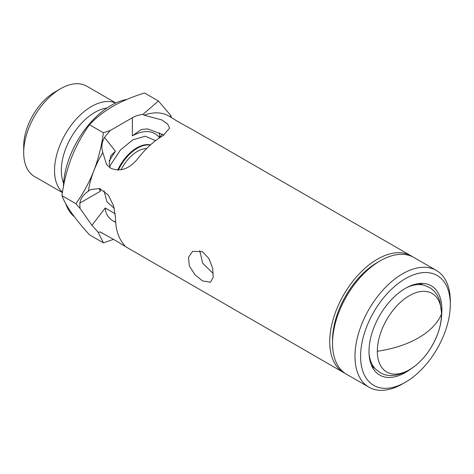 <?xml version="1.0" encoding="UTF-8"?>
<svg xmlns="http://www.w3.org/2000/svg" width="474" height="474" viewBox="0 0 474 474"><rect width="100%" height="100%" fill="white"/><g stroke="black" fill="none" stroke-linecap="round" stroke-linejoin="round"><path stroke-width="0.71" d="M109.719 166.22L120.355 150.092L132.797 139.824L145.228 136.21L155.585 140.648M202.475 251.747L208.963 258.567L212.672 268.29L213.211 277.254L210.539 282.261L202.475 280.886L194.927 274.677L189.375 266.021L188.468 257.264L192.699 251.356L202.475 251.747M345.137 373.37A67.403 38.915 -60 0 1 343.703 372.611A67.403 38.915 -60 0 1 333.37 318.599A67.403 38.915 -60 0 1 377.405 259.201A67.403 38.915 -60 0 1 411.106 255.865A67.403 38.915 -60 0 1 412.481 256.724M162.173 134.053L159.471 137.561C153.007 130.154 143.978 129.592 132.37 135.86L132.37 117.73A21.81 12.591 180 0 1 143.018 114.353L144.037 115.194L161.794 119.922L167.565 123.933L169.597 128.093L163.21 135.54A67.403 38.915 120 0 0 137.952 158.482C129.55 168.845 120.503 172.115 110.815 168.294L106.626 164.632L102.84 152.622A67.403 38.915 120 0 0 93.893 170.699A67.403 38.915 120 0 0 88.342 191.188L90.487 189.57L99.558 188.557L108.22 194.903L113.713 206.202L115.549 218.087A67.403 38.915 120 0 0 122.79 243.073L125.172 246.444L117.712 241.728L100.156 231.94A67.403 38.915 120 0 0 101.472 232.758L103.006 233.646M199.755 250.586L202.647 263.206L213.11 273.403M163.968 135.084L147.728 128.91L141.181 129.509L132.37 135.86M411.106 255.865L192.574 129.692L177.863 121.611L170.19 116.835L171.049 115.828L158.434 101.003L143.018 114.353M118.364 170.142A33.701 19.458 -60 0 1 137.413 148.166A33.701 19.458 -60 0 1 150.258 145.085M126.896 99.416A67.403 38.915 120 0 0 111.058 105.429A67.403 38.915 120 0 0 63.409 186.88M65.767 203.749A67.403 38.915 120 0 0 74.394 216.796M121.071 169.846A29.738 17.171 -60 0 1 137.413 151.402A29.738 17.171 -60 0 1 146.638 148.534M62.426 192.634L34.507 176.518A52.176 30.123 -60 0 1 23.7 152.634L23.7 146.158A44.248 25.549 -60 0 1 54.99 91.962L60.595 88.727A52.176 30.123 -60 0 1 86.683 86.144L115.816 102.959M23.7 152.634A52.176 30.123 -60 0 1 60.595 88.727L54.99 91.962M115.68 103.024A52.176 30.123 120 0 0 91.435 106.532A52.176 30.123 120 0 0 58.231 149.731A52.176 30.123 120 0 0 62.485 192.26M100.156 231.94L98.171 232.296L103.397 242.848L89.485 234.82C82.275 226.862 76.267 219.521 71.467 212.785C66.893 206.184 63.723 200.478 61.964 195.667C63.723 182.537 66.893 169.893 71.467 157.747C76.267 145.737 82.275 134.734 89.485 124.745C95.73 117.996 103.48 111.882 112.741 106.401C122.233 101.057 132.821 96.578 144.517 92.975L158.434 101.003M61.964 195.667L75.881 203.702L80.065 208.424L91.926 225.298L105.264 207.973C105.406 213.347 108.025 217.684 113.114 220.997L115.692 222.27M132.37 117.73L110.312 130.469L103.397 132.779C101.637 145.915 98.468 158.553 93.893 170.699C89.094 182.715 83.092 193.718 75.881 203.702M103.397 132.779L89.485 124.745M171.049 115.828L171.244 117.451M159.471 137.561L159.501 132.726M102.84 152.622C101.158 147.349 101.72 142.277 104.541 137.407L115.431 151.247L109.061 160.964M100.47 188.859L100.405 191.218L79.851 203.091A74.27 42.879 120 0 0 80.065 208.424M99.155 188.451L100.405 191.218M115.431 151.247L110.851 155.709L109.198 163.909L110.312 167.986M114.293 208.376L106.881 201.723L104.09 190.815M170.409 116.9L168.874 116.012A67.403 38.915 120 0 0 144.037 115.194M110.312 130.469A74.27 42.879 120 0 0 104.541 137.407M79.851 203.091C80.639 198.363 83.465 194.393 88.342 191.188M98.171 232.296L91.926 225.298M103.397 242.848L113.511 239.382M105.264 207.973L115.283 213.821M422.044 284.631A51.542 29.761 120 0 0 421.392 283.375M409.204 370.111A51.542 29.761 -60 0 1 405.442 372.511A51.542 29.761 -60 0 1 379.668 375.064A51.542 29.761 -60 0 1 371.77 333.761A51.542 29.761 -60 0 1 405.442 288.34A51.542 29.761 -60 0 1 431.216 285.786A51.542 29.761 -60 0 1 441.697 313.841M450.3 304.527A63.439 36.628 120 0 0 405.442 278.629A63.439 36.628 120 0 0 360.584 356.324A63.439 36.628 120 0 0 405.442 382.222A63.439 36.628 120 0 0 450.3 304.527L450.3 301.286A67.403 38.915 120 0 0 436.341 270.435A67.403 38.915 120 0 0 402.639 273.771A67.403 38.915 120 0 0 354.979 356.324A67.403 38.915 120 0 0 368.938 387.181A67.403 38.915 120 0 0 402.639 383.839L405.442 382.222M332.547 343.372L332.547 340.136A63.439 36.628 120 0 1 377.405 262.442L380.207 260.824A67.403 38.915 120 0 0 332.547 343.372A67.403 38.915 120 0 0 346.506 374.229L368.938 387.181M436.341 270.435L413.909 257.483A67.403 38.915 120 0 0 380.207 260.824L377.405 262.442M372.671 367.765A51.542 29.761 120 0 0 374.087 367.7M409.4 295.675A45.356 26.189 120 0 0 377.328 351.228A45.356 26.189 120 0 0 409.4 369.75A45.356 26.189 120 0 0 441.478 314.191A45.356 26.189 120 0 0 409.4 295.675M150.454 144.908A33.701 19.458 120 0 0 136.856 147.841A33.701 19.458 120 0 0 117.653 170.148M63.575 183.124A47.394 27.362 -60 0 1 61.306 170.439A47.394 27.362 -60 0 1 94.818 112.391A47.394 27.362 -60 0 1 106.94 108.013M113.114 220.997A51.542 29.761 120 0 0 115.662 221.832M377.328 351.228A87.228 50.363 0 0 0 441.478 314.191M418.483 283.594L424.349 285.307A49.012 28.298 120 0 0 406.811 287.576M369.021 353.035A49.012 28.298 120 0 0 375.823 369.359L380.029 372.523C387.578 377.138 397.099 376.457 408.576 370.484C422.067 362.106 431.927 349.48 438.166 332.606C440.417 326.106 441.596 319.802 441.697 313.699L439.842 300.954L438.035 296.724C435.914 292.707 432.969 289.584 429.195 287.368L424.349 285.307M343.703 372.611L125.172 246.444M371.409 365.128L375.823 369.359"/></g></svg>
